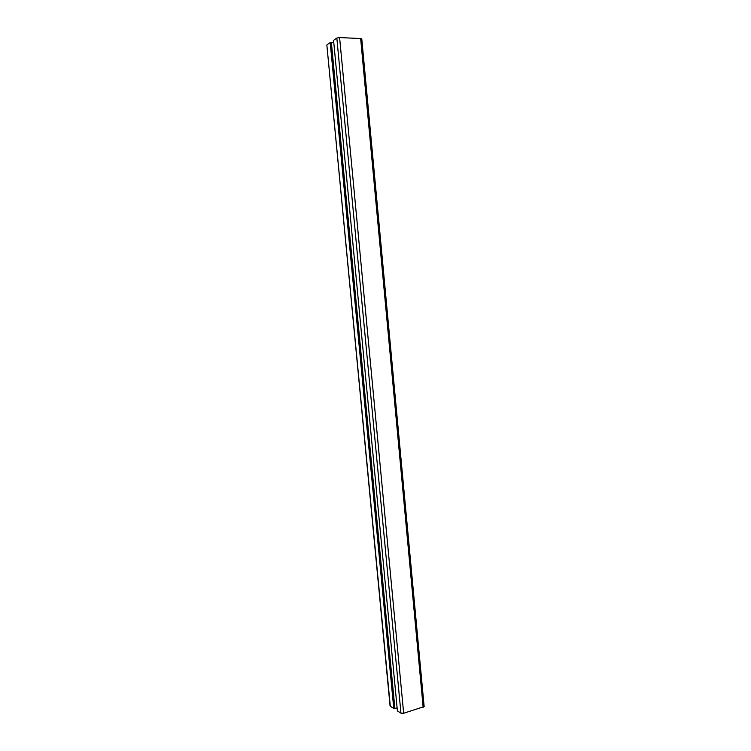 <?xml version="1.0" encoding="UTF-8"?>
<svg xmlns="http://www.w3.org/2000/svg" width="751" height="751" viewBox="0 0 751 751"><rect width="100%" height="100%" fill="white"/><g stroke="black" fill="none" stroke-linecap="round" stroke-linejoin="round"><path stroke-width="1.13" d="M327.042 44.76L330.224 42.591L393.768 708.559L390.079 706.024L326.854 45.022L390.313 706.334M360.649 38.545L361.785 38.939L424.146 706.597L403.653 713.253L400.95 713.168L397.401 710.887L333.566 40.31L336.833 38.076L339.602 37.559L360.649 38.545L423.16 707.367M330.224 42.591L333.782 42.582M331.379 42.469L394.876 708.465L393.768 708.559M397.11 707.799L394.876 708.465M331.153 42.629L394.632 708.306M339.602 37.559L403.653 713.253M336.833 38.076L400.95 713.168"/></g></svg>
